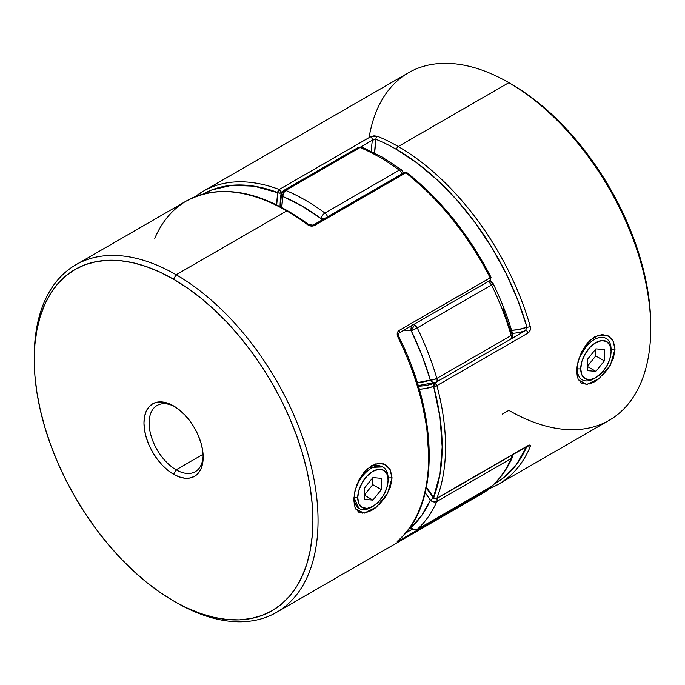 <?xml version="1.0" encoding="UTF-8"?>
<svg xmlns="http://www.w3.org/2000/svg" width="685" height="685" viewBox="0 0 685 685"><rect width="100%" height="100%" fill="white"/><g stroke="black" fill="none" stroke-linecap="round" stroke-linejoin="round"><path stroke-width="1.03" d="M372.075 506.84A23.889 13.794 -60 0 1 359.248 508.553A23.889 13.794 -60 0 1 354.299 497.618L357.733 497.618A21.466 12.39 -60 0 1 372.905 471.331A21.466 12.39 -60 0 1 388.087 480.091L388.087 478.113A23.889 13.794 120 0 0 371.193 468.36A23.889 13.794 120 0 0 354.299 497.618A23.889 13.794 -60 0 1 364.728 473.575A23.889 13.794 -60 0 1 383.138 467.179A23.889 13.794 -60 0 1 388.087 478.113L388.087 480.091L386.931 474.054L383.634 470.27L378.711 469.311L372.905 471.331L367.1 476.015L362.177 482.66L358.889 490.246L357.733 497.618L358.889 503.655L362.177 507.439L367.1 508.398L372.905 506.378L378.711 501.694L383.634 495.049L386.931 487.463L388.087 480.091A21.466 12.39 -60 0 1 372.905 506.378A21.466 12.39 -60 0 1 357.733 497.618L354.299 497.618A23.889 13.794 120 0 0 371.193 507.371L372.905 506.378M372.905 500.118L364.463 499.365L364.463 488.105L372.905 477.591L381.357 478.344L381.357 489.612L372.905 500.118L364.463 499.365L364.463 488.105L372.905 477.591L381.357 478.344L381.357 489.612L372.768 484.655L372.768 477.762L372.768 484.655L381.357 489.612L372.905 500.118L364.463 495.238L372.905 500.118M364.463 494.998L372.768 484.655L364.463 494.998M595.051 378.094A23.889 13.794 -60 0 1 582.224 379.815A23.889 13.794 -60 0 1 577.284 368.881A23.889 13.794 -60 0 1 587.713 344.838A23.889 13.794 -60 0 1 606.122 338.441A23.889 13.794 -60 0 1 611.063 349.376L611.063 351.354A21.466 12.39 -60 0 1 595.89 377.64A21.466 12.39 -60 0 1 580.717 368.881L577.284 368.881A23.889 13.794 120 0 0 594.178 378.634L601.695 372.957L606.619 366.312L609.907 358.726L611.063 351.354L609.907 345.317L606.619 341.532L601.695 340.573L595.89 342.594L590.085 347.278L585.161 353.922L581.865 361.509L580.717 368.881L581.865 374.918L585.161 378.702L590.085 379.661L595.89 377.64M577.284 368.881L580.717 368.881A21.466 12.39 -60 0 1 595.89 342.594A21.466 12.39 -60 0 1 611.063 351.354L611.063 349.376A23.889 13.794 120 0 0 594.169 339.623A23.889 13.794 120 0 0 577.284 368.881M604.333 360.875L595.89 371.381L587.447 370.628L587.447 359.36L595.89 348.853L604.333 349.607L604.333 360.875L595.89 371.381L587.447 366.501L595.89 371.381L587.447 370.628L587.447 359.36L595.89 348.853L604.333 349.607L604.333 360.875L595.753 355.917L604.333 360.875M587.447 366.261L595.753 355.917L595.753 349.025L595.753 355.917L587.447 366.261M358.76 508.244L354.008 497.447L354.282 505.085M355.789 509.092L364.137 513.168L376.382 507.131L387.513 493.602L392.051 477.805L387.796 477.942L392.051 477.805L390.382 487.121L385.775 496.514L379.105 504.665M313.062 225.177A2.389 1.379 60 0 1 313.062 225.168A2.389 1.379 60 0 1 314.261 225.288L405.477 172.629A2.389 1.379 -120 0 0 404.287 172.509L405.768 172.826L314.552 225.485L311.041 226.05L307.608 224.714A200.671 115.859 -120 0 0 286.758 210.894L176.148 274.753L173.57 279.215A197.032 113.761 60 0 1 312.899 520.531A197.032 113.761 60 0 1 173.57 600.968L176.148 602.457A200.671 115.859 -120 0 0 318.046 520.531A200.671 115.859 -120 0 0 176.148 274.753A200.671 115.859 60 0 1 307.248 451.595A200.671 115.859 60 0 1 276.483 612.399A200.671 115.859 60 0 1 176.148 602.457A200.671 115.859 60 0 1 176.148 602.449A200.671 115.859 -120 0 0 176.148 602.457L187.228 608.074L200.756 613.572L214.02 617.39L226.889 619.505L239.253 619.891L250.975 618.546L261.961 615.481L272.091 610.729L281.27 604.333L289.421 596.352L296.442 586.865L302.291 575.974L306.897 563.764L310.219 550.372L312.223 535.91L312.899 520.531L312.223 504.374L310.219 487.6L306.897 470.364L302.291 452.845L296.442 435.198L289.421 417.593L281.27 400.211L272.091 383.215L261.961 366.758L250.975 351.011L239.253 336.13L226.889 322.241L214.02 309.492L200.756 298.001L187.228 287.871L173.57 279.215L159.922 272.108L146.393 266.611L133.13 262.792L120.26 260.677L107.896 260.291L96.165 261.636L85.188 264.701L75.059 269.453L65.871 275.85L57.728 283.83L50.699 293.317L44.859 304.208L40.252 316.419L36.93 329.81L34.918 344.272L34.25 359.651L34.918 375.808L36.93 392.582L40.252 409.818L44.859 427.346L50.699 444.985L57.728 462.589L65.871 479.971L75.059 496.967L85.188 513.425L96.165 529.171L107.896 544.053L120.26 557.941L133.13 570.691L146.393 582.181L159.922 592.311L173.57 600.968A197.032 113.761 60 0 1 34.25 359.651A197.032 113.761 60 0 1 173.57 279.215L176.148 274.753L286.758 210.894A200.671 115.859 -120 0 0 186.414 200.962L75.812 264.812A200.671 115.859 60 0 1 176.148 274.753A200.671 115.859 -120 0 0 34.25 356.679A200.671 115.859 -120 0 0 34.259 358.178A200.671 115.859 60 0 1 75.812 264.812M174.889 406.702A38.223 22.066 -120 0 0 149.124 423.732A38.223 22.066 -120 0 0 176.148 469.816L173.57 474.277A41.862 24.172 60 0 1 143.97 422.996A41.862 24.172 60 0 1 173.57 405.905L179.35 409.904L184.899 415.05L190.019 421.164L194.506 428.005L198.188 435.309L200.919 442.801L202.606 450.182L203.18 457.186L202.606 463.522L200.919 468.96L198.188 473.292L194.506 476.349L190.019 478.01L184.899 478.216L179.35 476.948L173.57 474.277L167.799 470.287L162.242 465.132L157.13 459.019L152.644 452.177L148.962 444.873L146.222 437.381L144.544 430L143.97 422.996L144.544 416.66L146.222 411.223L148.962 406.89L152.644 403.833L157.13 402.172L162.242 401.967L167.799 403.234L173.57 405.905A41.862 24.172 60 0 1 203.18 457.186A41.862 24.172 60 0 1 173.57 474.277L176.148 469.816A38.223 22.066 60 0 1 151.179 436.131A38.223 22.066 60 0 1 157.036 405.503A38.223 22.066 60 0 1 174.889 406.702M366.047 470.004L369.592 467.427C373.197 464.961 377.392 464.695 382.187 466.631L383.138 467.179M203.077 454.266L176.148 469.816L203.077 454.266M491.017 277.305L398.978 330.521C397.06 332.045 396.692 334.212 397.882 337.011A200.671 115.859 60 0 1 397.882 540.799C396.692 541.861 397.06 541.844 398.978 540.756A2.389 1.379 -120 0 0 399.364 539.515A2.389 1.379 60 0 1 398.978 540.756L490.4 487.96L481.692 493.919A200.671 115.859 -120 0 0 490.195 488.097L398.978 540.756L397.257 541.587L397.882 540.799A200.671 115.859 -120 0 0 397.882 337.011L397.257 333.304L398.978 330.521L490.195 277.853A200.671 115.859 -120 0 0 405.768 172.826A200.671 115.859 60 0 1 490.195 277.853A2.389 1.379 60 0 1 490.1 280.422A2.389 1.379 60 0 1 489.51 280.525M362.759 513.228L358.7 512.149L355.035 507.542L353.76 499.913L355.044 490.349L358.709 480.416L364.454 471.717L371.578 465.654L379.105 463.265L385.783 464.798L390.382 469.961L392.051 477.805L389.799 468.891L383.728 463.856L375.389 463.959L366.74 469.328L356.748 484.894M375.234 508.047L371.578 510.505L364.454 513.125M428.656 454.72L426.686 426.55L420.83 396.898L411.265 366.586M203.145 455.645A38.223 22.066 60 0 1 195.259 471.708A38.223 22.066 60 0 1 176.148 469.816A38.223 22.066 -120 0 0 203.145 455.645M354.008 497.447L353.76 499.913M358.298 508.005L354.676 502.867M369.583 467.427L382.684 466.93M411.925 529.411L405.546 533.093L411.925 529.411M407.173 173.596L430.891 194.6L453.145 219.423L473.249 247.302L490.588 277.382M398.91 333.073A2.389 1.379 -120 0 0 398.978 330.521A2.389 1.379 60 0 1 398.875 333.09A2.389 1.379 60 0 1 398.285 333.193M398.242 336.489L398.704 336.412L397.882 337.011L398.704 336.412L398.875 333.09L490.1 280.422A2.389 1.379 -120 0 0 490.195 277.853L491.034 277.271C468.754 234.296 440.729 199.438 406.95 172.689A2.389 1.122 127.9 0 0 405.768 172.826L406.881 172.646M491.017 486.787A2.389 1.944 -128.8 0 1 490.417 487.943A2.389 1.944 -128.8 0 1 490.195 488.097A2.389 1.379 -120 0 0 490.588 487.026A2.389 1.379 60 0 1 490.195 488.097A200.671 115.859 60 0 1 481.572 493.988M405.768 172.826A2.389 1.379 -120 0 0 405.477 172.629L314.261 225.288A2.389 1.379 60 0 1 314.552 225.485L405.768 172.826M154.776 238.371A200.671 115.859 60 0 1 187.553 200.32A200.671 115.859 60 0 1 286.758 210.894A200.671 115.859 60 0 1 307.608 224.714A2.389 1.165 -53.2 0 1 308.789 224.586A2.389 1.165 126.8 0 0 307.608 224.714C309.894 226.23 312.206 226.487 314.552 225.485A2.389 1.379 -120 0 0 314.261 225.288A2.389 1.379 -120 0 0 313.079 225.168M587.422 384.396L581.685 383.412L578.02 378.788L576.744 371.176L577.172 365.773M578.979 358.306L589.716 340.591L598.356 335.23L606.713 335.119L612.784 340.137L615.036 349.059L610.772 349.204L615.036 349.059L613.366 358.392L608.76 367.785L602.072 375.937M369.069 137.625A200.671 115.859 60 0 1 508.852 82.671L398.242 146.53A2.389 1.379 120 0 0 396.555 149.45A198.282 114.481 60 0 0 375.945 139.312L372.409 140.185A2.389 1.379 -120 0 0 370.448 136.829A2.389 1.379 60 0 1 372.409 140.185A133.78 77.242 -120 0 0 371.339 151.299A133.78 77.242 60 0 1 372.409 140.185L360.832 146.873L372.409 140.185L375.945 139.312A131.392 75.864 -120 0 0 374.652 152.969L375.945 139.312A2.389 1.567 -67.9 0 1 377.392 136.264L370.448 136.829L279.232 189.488A2.389 1.379 60 0 1 279.523 189.625A2.389 1.379 60 0 1 281.184 192.853A2.389 1.584 -171.4 0 1 277.827 192.553A198.282 114.481 60 0 0 203.239 194.009L211.751 189.951L231.855 185.284L254.109 186.166L278.889 193.059L281.184 192.853A133.78 77.242 60 0 0 280.037 206.459A133.78 77.242 60 0 1 281.184 192.853L279.523 189.625L278.119 190.79L277.827 192.553L279.523 189.625L277.827 192.553L276.706 204.798A136.169 78.621 -120 0 1 277.827 192.553A2.389 1.593 -69.4 0 1 279.232 189.488L370.448 136.829L373.959 135.835L377.392 136.264A2.389 1.567 112.1 0 0 375.945 139.312A198.282 114.481 60 0 1 396.555 149.45A2.389 1.379 -60 0 1 398.242 146.53A200.671 115.859 -120 0 0 377.392 136.264A200.671 115.859 60 0 1 398.242 146.53L508.852 82.671L525.078 92.817L538.607 102.938L551.87 114.429L564.74 127.187L577.104 141.067L588.835 155.957L599.812 171.704L609.941 188.152L619.129 205.149L627.272 222.539L634.301 240.135L640.141 257.783L644.748 275.31L648.07 292.538L650.082 309.312L650.75 325.469A197.032 113.761 -120 0 0 511.43 84.161L508.852 82.671A200.671 115.859 -120 0 0 408.517 72.73L203.308 191.201A200.671 115.859 60 0 1 279.232 189.488A200.671 115.859 -120 0 0 203.428 191.132A200.671 115.859 -120 0 0 196.312 195.859M527.698 446.063A2.389 1.379 60 0 0 528.126 445.55L530.173 445.122L530.224 446.757C530.841 444.985 530.139 444.582 528.126 445.55A2.389 1.379 -120 0 1 527.741 446.038L436.516 498.706A2.389 1.379 -120 0 0 436.91 498.218L528.126 445.55L436.91 498.218A2.389 1.379 60 0 1 436.516 498.706A2.389 1.379 60 0 1 435.326 498.586L434.127 498.706L433.631 497.61A198.282 114.481 60 0 0 433.631 386.374A2.389 1.944 -109.9 0 1 434.256 383.275L435.883 382.333L434.256 383.275A2.389 1.379 60 0 1 435.326 383.454A2.389 1.379 60 0 1 436.91 385.646A2.389 0.822 165 0 1 433.631 386.374A136.169 78.621 -120 0 1 419.271 389.251L424.589 388.686L436.91 385.646A200.671 115.859 60 0 1 436.91 498.218A200.671 115.859 -120 0 0 436.91 385.646L528.126 332.978C530.139 331.446 530.841 329.254 530.224 326.394A200.671 115.859 -120 0 0 398.242 146.53A200.671 115.859 60 0 1 530.224 326.394L530.173 330.17L528.126 332.978L436.91 385.646L435.326 383.454L434.256 383.275L433.631 383.908L433.631 386.374L435.326 383.454L433.631 386.374L440.018 417.439L442.167 446.92L440.018 473.917L433.357 497.875M195.268 196.663A200.671 115.859 60 0 1 203.308 191.201L194.6 197.169M497.447 484.809A200.671 115.859 -120 0 0 530.224 446.757A200.671 115.859 60 0 1 498.586 484.167L609.188 420.307A200.671 115.859 -120 0 0 639.953 259.504A200.671 115.859 -120 0 0 508.852 82.671A200.671 115.859 60 0 1 650.75 328.44A200.671 115.859 60 0 1 508.852 410.375L502.328 414.142M489.792 488.439L498.586 484.167A200.671 115.859 60 0 1 489.835 488.405M577.292 376.459L576.744 371.176L578.02 361.629L581.685 351.688L587.422 342.997L594.546 336.926L602.064 334.537L608.76 336.052L613.366 341.207L615.036 349.059L610.395 365.062L599.05 378.651L586.72 384.465L578.534 379.91M599.298 378.437L594.546 381.785L589.066 384.079M525.481 330.607L510.65 339.169L525.481 330.607A2.389 1.379 60 0 1 528.126 332.978A2.389 1.379 -120 0 0 525.481 330.607A133.78 77.242 60 0 1 512.491 333.355A133.78 77.242 -120 0 0 525.481 330.607L526.962 327.182A2.389 0.779 -15.9 0 0 530.224 326.394A2.389 0.779 164.1 0 1 526.962 327.182A198.282 114.481 60 0 0 396.555 149.45L417.413 163.295L437.818 180.438L457.289 200.499L475.416 223.019L491.787 247.508L506.035 273.418L517.851 300.176L526.962 327.182L518.074 329.613L511.584 330.307A131.392 75.864 -120 0 0 526.962 327.182L526.936 328.089M526.962 446.106L516.533 464.396L502.739 478.387L494.63 483.678A198.282 114.481 60 0 0 526.756 446.603M592.559 338.698L588.92 341.361M508.852 82.671L511.43 84.161A197.032 113.761 -120 0 0 511.43 84.152M434.256 383.275A133.78 77.242 60 0 1 418.364 386.169A133.78 77.242 60 0 0 434.256 383.275M433.631 497.61L426.404 487.266A136.169 78.621 -120 0 1 433.631 497.61A2.389 1.379 120 0 0 434.127 498.706L433.631 497.61A2.389 1.772 21.2 0 0 436.91 498.218L435.249 498.44L433.631 497.61M281.184 192.853L281.912 192.434L281.184 192.853M527.219 446.337A2.389 1.79 23.1 0 0 530.224 446.757A2.389 1.79 -156.9 0 1 527.912 446.766M410.486 526.662L411.197 527.39A4.778 2.757 120 0 0 412.19 529.573L411.197 527.39L411.334 528.897M412.73 324.861L411.334 327.045L411.197 330.684L414.579 324.836L413.363 324.399M402.104 170.565L401.076 169.674L399.269 170.145A4.778 2.757 60 0 1 401.881 173.896A4.778 2.757 -120 0 0 399.269 170.145A200.671 115.859 60 0 0 379.661 157.259A200.671 115.859 -120 0 0 360.053 147.506L285.731 190.421A200.671 115.859 60 0 1 324.947 213.061L399.269 170.145A200.671 115.859 -120 0 0 379.661 157.259A4.778 2.757 120 0 1 382.05 157.019L362.356 147.232A4.778 3.117 112.6 0 0 360.053 147.506A200.671 115.859 60 0 1 379.661 157.259A4.778 2.757 -60 0 1 382.05 157.019A4.778 2.757 -60 0 1 383.043 159.203M512.423 454.883A4.778 3.596 -156.2 0 1 512.44 457.169A4.778 3.596 -156.2 0 1 511.173 458.565A200.671 115.859 60 0 1 491.565 486.461L417.242 529.377L414.074 529.599L411.197 527.39A4.778 3.87 47.9 0 0 417.242 529.377A200.671 115.859 -120 0 0 436.85 501.48A4.778 3.596 -156.2 0 1 430.343 500.153L433.34 497.969L430.343 500.153L425.197 492.712A129.003 74.485 60 0 1 430.343 500.153A195.893 113.102 60 0 1 411.197 527.39L421.917 515.206L430.343 500.153L433.545 501.899L436.85 501.48A4.778 2.757 -120 0 0 436.842 498.517A4.778 2.757 60 0 1 436.85 501.48A200.671 115.859 60 0 1 417.242 529.377L491.565 486.461A200.671 115.859 -120 0 0 511.173 458.565L436.85 501.48L511.173 458.565A4.778 2.757 -120 0 0 511.164 455.602A4.778 2.757 60 0 1 511.173 458.565L512.423 457.212L512.782 454.669M413.774 324.484A4.778 2.757 60 0 1 414.579 324.836A4.778 2.757 60 0 1 417.242 327.875A200.671 115.859 60 0 1 436.85 378.42L511.173 335.504A200.671 115.859 -120 0 0 491.565 284.96L417.242 327.875L491.565 284.96A4.778 2.757 -120 0 0 488.105 281.569M487.694 281.484L488.902 281.92L491.565 284.96A200.671 115.859 60 0 1 511.173 335.504L436.85 378.42L433.545 379.695L430.343 380.029A4.778 1.524 -16.3 0 0 436.85 378.42A200.671 115.859 -120 0 0 417.242 327.875A4.778 0.48 154.1 0 1 411.197 330.684L417.242 327.875L414.579 324.836L411.197 330.684A195.893 113.102 60 0 1 430.343 380.029A129.003 74.485 60 0 1 417.293 382.684L430.343 380.029L421.917 355.258L411.197 330.684L403.996 330.136A129.003 74.485 60 0 1 411.197 330.684A4.778 3.562 -82.3 0 1 412.242 325.375M382.05 157.019L401.641 169.897A4.778 2.355 -53.6 0 0 399.269 170.145L324.947 213.061L322.421 215.492L321.102 218.609A4.778 2.355 -53.6 0 1 324.947 213.061A200.671 115.859 -120 0 0 285.731 190.421A4.778 2.757 -120 0 0 283.804 190.413L281.466 193.846A4.778 3.16 -171.5 0 1 282.854 192.014A4.778 2.757 60 0 1 283.804 190.413A4.778 2.757 60 0 1 285.731 190.421A4.778 3.117 112.6 0 0 282.811 196.501A4.778 3.16 -171.5 0 1 281.466 193.864L282.811 196.501A195.893 113.102 60 0 1 321.102 218.609A129.003 74.485 60 0 1 321.316 220.407L321.102 218.609L301.957 206.022L282.811 196.501L281.792 207.375A129.003 74.485 60 0 1 282.811 196.501L283.47 193.007L285.731 190.421L360.053 147.506A4.778 2.757 -120 0 0 358.135 147.498A4.778 2.757 60 0 1 360.053 147.506L362.014 147.121L363.461 148.26M503.004 308.438L511.421 333.21M357.185 149.099A4.778 2.757 60 0 1 358.135 147.498L283.804 190.413M403.542 173.142L401.641 169.897A4.778 2.355 -53.6 0 1 402.189 171.789A4.778 2.295 172.7 0 1 403.508 172.954M324.947 213.061A4.778 2.757 60 0 1 327.55 216.811A4.778 2.757 -120 0 0 324.947 213.061M323.748 219.003A4.778 2.295 172.7 0 1 321.102 218.609L324.45 218.969M488.97 281.073A4.778 3.562 -82.3 0 1 489.587 281.098A4.778 3.562 -82.3 0 1 492.284 283.873M489.056 281.03L489.544 281.09C491.796 281.792 493.02 282.674 493.2 283.736A4.778 0.48 154.1 0 1 493.2 283.744A4.778 0.48 154.1 0 1 491.565 284.96L493.046 283.693M489.081 281.064L488.379 281.184M512.645 334.023L512.363 333.492L512.645 334.023L511.173 335.504A4.778 2.757 60 0 1 510.436 339.298A4.778 2.757 60 0 1 510.171 339.417A4.778 2.757 -120 0 0 510.436 339.298A4.778 2.757 -120 0 0 511.173 335.504A4.778 1.524 -16.3 0 0 512.637 333.835M436.85 378.42A4.778 2.757 60 0 1 436.105 382.213A4.778 2.757 60 0 1 435.848 382.333A4.778 2.757 -120 0 0 436.105 382.213A4.778 2.757 -120 0 0 436.85 378.42M434.393 382.752L435.326 382.572A4.778 3.879 -109.7 0 1 435.283 382.59A4.778 3.879 -109.7 0 1 430.343 380.029L432.834 382.47L434.393 382.752M491.573 486.461L491.291 486.667A4.778 2.757 -120 0 0 491.565 486.461A4.778 3.87 47.9 0 0 492.147 486.033M411.197 528.811A4.778 1.584 -44.4 0 1 411.171 528.786A4.778 1.584 -44.4 0 1 411.197 527.39M581.282 379.267L582.224 379.815M406.95 172.689L404.287 172.509L313.062 225.168L308.789 224.594C262.081 190.764 221.289 182.886 186.414 200.962M481.692 493.919L276.483 612.399M366.304 469.739L366.74 469.328M34.25 356.679L34.25 359.651M490.1 280.422L491.034 277.271M398.696 336.403C439.299 416.951 439.616 506.112 398.131 540.619L397.916 540.773M490.4 487.96L491.213 486.71M589.28 341.002L589.716 340.591M650.75 328.44L650.75 325.469M433.331 497.952L426.284 487.866M436.516 498.706L434.127 498.706M409.913 527.493L412.19 529.573L416.968 529.573L492.104 486.067C500.564 478.395 507.328 468.78 512.423 457.212M362.356 147.232L358.135 147.498M281.466 193.846L280.345 206.622M493.2 283.736C501.232 300.278 507.705 316.975 512.628 333.826C512.996 336.481 512.26 338.313 510.436 339.298L436.105 382.213L418.192 385.612"/></g></svg>
